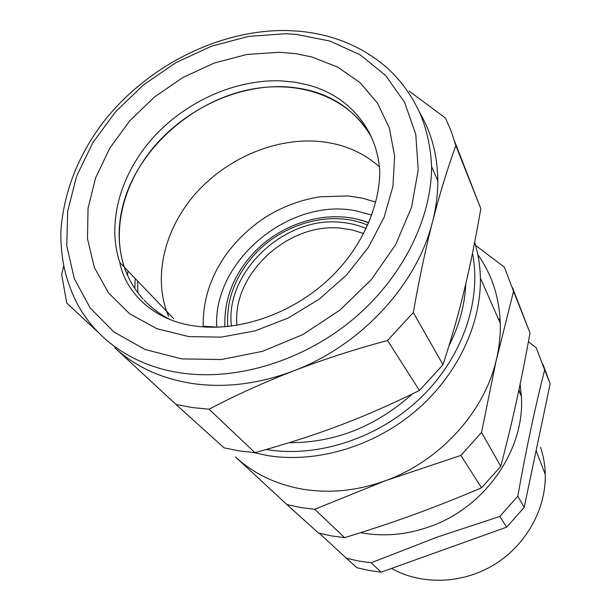 <?xml version="1.0" encoding="UTF-8"?>
<svg xmlns="http://www.w3.org/2000/svg" width="611" height="611" viewBox="0 0 611 611"><rect width="100%" height="100%" fill="white"/><g stroke="black" fill="none" stroke-linecap="round" stroke-linejoin="round"><path stroke-width="0.92" d="M391.506 568.436C421.369 585.269 462.099 584.208 494.047 564.77C525.964 545.302 546.066 509.223 545.272 474.434C545.043 465.032 543.469 455.982 540.552 447.298M520.205 393.698L519.022 389.398M381.096 572.171L368.784 570.437L356.832 567.672L346.361 558.217L358.581 561.02L371.167 562.762L381.096 572.171L506.656 527.156L499.821 516.448L517.8 496.231L524.169 507.42L506.656 527.156M542.973 364.255L550.167 383.784L524.169 507.42M346.353 558.217L319.362 533.258M498.156 318.499L500.157 319.996M528.431 341.686L536.321 347.88L544.668 369.907C534.908 408.11 525.949 450.215 517.8 496.231M550.167 383.784L544.668 369.907M371.167 562.762L437.041 537.161L499.821 516.448M520.106 384.243L521.382 396.272C525.048 448.398 486.799 505.434 432.596 525.582C409.095 534.472 385.724 536.947 362.483 533.006L360.635 532.67M318.415 533.006L331.33 535.885L344.65 537.649C369.021 530.172 390.979 522.894 410.516 515.814L413.937 514.577C434.482 507.145 457.02 498.225 481.552 487.807L500.783 466.308C507.015 442.387 512.308 420.421 516.654 400.411C521.061 380.401 525.513 357.909 530.027 332.934L512.461 287.544M286.895 504.556L235.441 456.921C253.764 473.8 276.325 484.584 303.14 489.266C330.161 493.604 357.634 490.732 385.572 480.666L314.703 509.291L300.581 507.52L286.895 504.556L318.415 532.998M475.847 245.584L504.396 267.152L513.546 291.325L495.941 361.636L481.529 432.466L500.783 466.308M530.027 332.934L513.546 291.325M481.552 487.807L460.87 455.409L385.572 480.666C439.24 461.343 483.37 413.181 495.895 361.62L496.751 358.077C499.386 346.376 500.562 334.805 500.287 323.356L480.383 277.936C481.231 324.815 456.791 376.208 415.006 411.516C373.138 446.702 316.758 463.253 268.428 455.714L253.252 452.537M344.65 537.649L314.703 509.291M481.529 432.466L460.87 455.409M477.81 254.657C491.878 274.454 499.37 297.358 500.287 323.356M289.186 442.685C334.683 442.868 375.712 426.638 412.272 393.996M448.955 345.887C459.296 325.533 464.879 304.927 465.719 284.069M168.224 312.939L168.048 315.131M371.748 215.049L356.167 210.871C289.813 197.04 212.651 260.905 216.752 327.145M409.225 91.146L445.434 118.053L451.315 131.472L455.852 145.647C447.558 168.353 439.798 193.664 432.573 221.579L431.503 225.81C424.782 252.74 418.726 281.648 413.319 312.534L387.542 340.487C355.09 349.194 323.815 359.314 293.708 370.846C263.738 382.509 235.518 395.302 209.054 409.225L192.198 407.545L175.968 404.444L224.061 447.848L239.222 450.918L254.917 452.659C286.704 443.899 314.879 434.849 339.426 425.5L343.512 423.942C366.837 415.09 392.147 403.932 419.444 390.482L442.983 364.691C451.735 337.852 458.892 312.748 464.452 289.385C470.126 266.083 475.579 239.176 480.811 208.664L454.63 141.309M175.968 404.444L114.738 347.712C135.604 367.005 162.014 379.019 193.97 383.754C226.215 388.054 259.461 383.746 293.708 370.846C359.489 346.063 414.869 286.964 431.442 225.787L432.573 221.579C436.094 207.717 437.835 194.099 437.804 180.719L431.587 166.528C431.626 219.074 402.267 278.036 353.051 319.293C303.736 360.421 238.137 380.645 183.079 373.229C129.364 366.149 88.198 333.934 71.502 291.21C64.285 273.056 60.672 255.566 60.833 231.233C63.75 192.45 77.704 156.34 102.694 122.918C146.51 66.255 219.044 29.359 287.025 30.55L298.099 31.123C333.087 34.201 363.018 46.673 387.901 68.547C401.58 81.263 412.425 96.523 420.421 114.333C427.02 130.372 430.74 147.77 431.587 166.528M97.508 331.712L66.744 303.048L61.688 274.69L63.613 266.075M209.054 409.225L254.917 452.659M387.542 340.487L419.444 390.482M413.319 312.534L442.983 364.691M455.852 145.647L480.811 208.664M203.211 326.213C202.722 299.68 211.062 274.835 228.209 251.663C251.961 221.342 282.496 203.051 319.82 196.773L348.453 195.963L362.491 198.178L375.666 202.073M419.612 112.477C431.465 132.503 437.529 155.255 437.804 180.719M379.347 166.719C361.796 151.284 340.449 142.76 315.299 141.164C272.475 138.781 226.078 159.295 195.81 193.32C165.68 227.407 153.437 273.499 166.559 311.205L168.575 316.406L166.559 311.205C153.437 273.499 165.68 227.407 195.81 193.32C226.078 159.295 272.475 138.781 315.299 141.164C340.449 142.76 361.796 151.284 379.347 166.719M137.635 281.052L137.834 292.722M134.817 288.476L135.207 278.517M127.966 270.963L127.516 275.286L127.966 270.963M126.217 194.565C143.478 145.838 190.785 104.183 243.01 91.062C295.151 77.971 348.591 95.339 371.358 136.94C352.822 105.703 323.799 88.962 284.291 86.709C238.977 84.921 189.708 107.078 157.203 143.111C124.858 179.214 111.103 227.666 124.316 267.16C116.831 244.018 117.465 219.823 126.217 194.565M170.087 319.53C160.128 314.405 151.49 307.967 144.173 300.222C151.49 307.967 160.128 314.405 170.087 319.53M119.771 262.417C125.27 291.355 152.254 320.462 195.092 326.03C237.121 332.017 288.529 315.139 325.434 282.313C362.881 249.204 379.767 204.15 379.759 171.943C377.636 129.242 348.667 95.927 308.83 85.166L295.166 82.233L280.953 80.851C235.38 79.14 185.805 101.472 153.056 137.719C120.474 174.028 106.551 222.732 119.771 262.417L124.316 267.16C128.371 279.051 134.626 289.683 143.089 299.054C134.626 289.683 128.371 279.051 124.316 267.16L173.707 318.659M363.705 233.585L352.669 230.049L340.984 228.193C288.109 222.251 231.653 274.446 236.969 325.304M231.447 326.114C224.688 272.223 284.512 216.057 340.77 222.297C349.767 223.046 358.237 225.138 366.188 228.56M227.766 326.534C226.146 300.505 234.899 276.707 254.016 255.131C282.725 222.984 331.872 209.558 367.715 225.199M266.259 449.49L268.053 449.78C319.324 457.746 379.66 437.575 421.17 397.349C462.626 357.038 481.796 300.452 472.494 253.244M342.137 216.92C351.501 217.516 360.383 219.441 368.792 222.694M296.091 34.353L285.345 33.735L248.402 36.423L211.49 46.207L176.121 62.543L143.707 84.7L115.548 111.775L92.819 142.714L76.574 176.304L67.676 211.185L66.79 245.843L74.29 278.677L90.191 307.99L114.089 332.109L145.097 349.507L181.795 358.909L221.411 359.52L262.516 351.325L302.766 334.607L339.762 310.228L371.328 279.617L395.668 244.614L411.524 207.312L418.23 169.866L415.763 134.305L404.627 102.411L385.747 75.604L360.391 54.937L329.993 41.082L296.091 34.353M311.686 56.922L295.869 53.692L279.448 52.248L246.943 54.463L214.4 62.986L183.185 77.345L154.583 96.889L129.769 120.802L109.82 148.122L95.652 177.74L88.03 208.42L87.503 238.809L94.346 267.473L108.537 292.944L129.647 313.779L156.851 328.687L188.891 336.615L221.434 337.119L255.146 330.834L288.346 317.957L319.324 299.062L346.468 275.103L368.418 247.34L384.128 217.226L392.949 186.302L394.63 156.08L389.329 127.966L377.537 103.167L360.009 82.63L337.7 67.065L311.686 56.922M203.623 326.259L219.005 327.168M545.272 474.434L536.107 450.643M521.382 396.272L518.777 390.574M474.678 242.284C478.161 253.641 480.063 265.525 480.383 277.936M368.708 222.893C331.513 207.679 281.885 221.564 252.496 254.222C233.089 275.851 223.901 300.047 224.917 326.793"/></g></svg>
